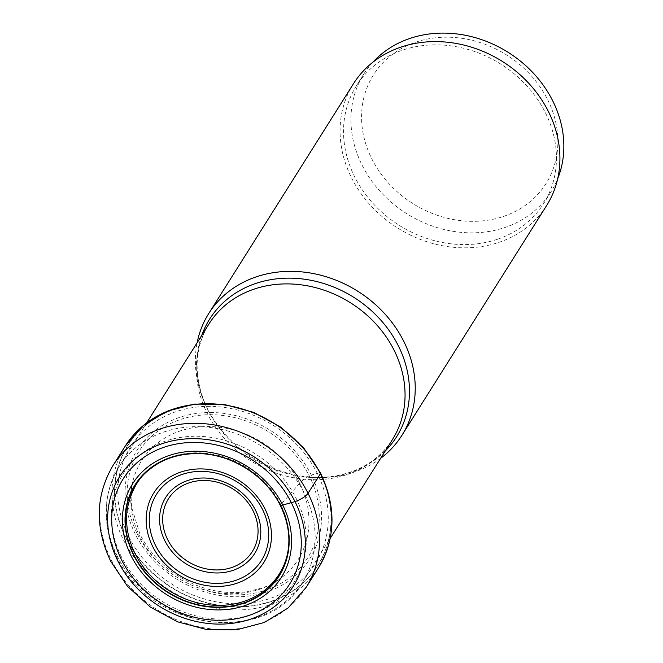 <?xml version="1.0" encoding="UTF-8"?>
<svg xmlns="http://www.w3.org/2000/svg" width="663" height="663" viewBox="0 0 663 663"><rect width="100%" height="100%" fill="white"/><g stroke="black" fill="none" stroke-linecap="round" stroke-linejoin="round"><path stroke-width="0.5" stroke-dasharray="3.31 2.49" d="M319.873 472.736A112.519 96.947 -147.8 0 0 174.667 409.146A112.519 96.947 -147.8 0 0 125.846 538.008A112.519 96.947 -147.8 0 0 271.043 601.598A112.519 96.947 -147.8 0 0 319.873 472.736L319.723 472.727A112.287 96.748 -147.8 0 1 270.993 601.333A112.287 96.748 -147.8 0 1 126.086 537.867A112.287 96.748 32.2 0 1 174.817 409.262A112.287 96.748 32.2 0 1 319.723 472.727A201.751 58.874 -26.6 0 0 317.279 473.365L311.287 475.04A39.573 11.544 -26.6 0 0 309.231 475.868C306.024 476.871 299.129 483.426 299.693 483.252L280.764 504.593L280.482 505.612M135.36 534.221A102.019 87.897 32.2 0 1 179.632 417.383A102.019 87.897 32.2 0 1 311.287 475.04A102.019 87.897 -147.8 0 1 267.015 591.877A102.019 87.897 -147.8 0 1 135.36 534.221M380.62 458.34A114.185 98.381 32.2 0 1 322.831 477.542A114.185 98.381 32.2 0 1 206.856 407.579A114.185 98.381 32.2 0 1 204.768 403.187A114.185 98.381 32.2 0 1 197.118 342.771M353.379 83.861A114.185 98.381 -147.8 0 0 351.547 177.833A114.185 98.381 -147.8 0 0 448.006 246.644A114.185 98.381 -147.8 0 0 546.619 205.563M497.358 239.293A110.588 95.29 32.2 0 1 373.368 203.814A110.588 95.29 32.2 0 1 356.421 85.776A110.588 95.29 32.2 0 1 402.64 50.131A110.588 95.29 32.2 0 1 526.629 85.61A110.588 95.29 32.2 0 1 543.577 203.649A110.588 95.29 32.2 0 1 497.358 239.293M372.763 62.314A110.588 95.29 -147.8 0 0 363.813 74.041A110.588 95.29 -147.8 0 0 380.761 192.079A110.588 95.29 -147.8 0 0 504.75 227.55A110.588 95.29 -147.8 0 0 550.97 191.905A110.588 95.29 -147.8 0 0 557.682 178.77M503.391 216.461A101.961 87.847 -147.8 0 0 547.638 99.69A101.961 87.847 -147.8 0 0 416.057 42.067A101.961 87.847 -147.8 0 0 371.819 158.847A101.961 87.847 -147.8 0 0 503.391 216.461M306.207 587.294A114.185 98.381 32.2 0 1 207.602 628.367A114.185 98.381 32.2 0 1 111.135 559.564A114.185 98.381 32.2 0 1 112.967 465.592M125.315 445.984A114.185 98.381 -147.8 0 0 123.484 539.955A114.185 98.381 -147.8 0 0 219.95 608.767A114.185 98.381 -147.8 0 0 318.555 567.685M128.813 536.773A109.287 94.171 -147.8 0 0 269.849 598.54A109.287 94.171 -147.8 0 0 317.279 473.365A109.287 94.171 32.2 0 0 176.242 411.599A109.287 94.171 32.2 0 0 128.813 536.773M137.2 533.74A99.757 85.958 -147.8 0 0 265.938 590.12A99.757 85.958 -147.8 0 0 309.231 475.868A99.757 85.958 32.2 0 0 180.493 419.488A99.757 85.958 32.2 0 0 137.2 533.74M140.059 536.955A92.571 79.759 32.2 0 1 132.749 481.777A92.571 79.759 32.2 0 1 208.795 426.516A92.571 79.759 32.2 0 1 299.693 483.252A92.571 79.759 -147.8 0 1 283.06 576.445L261.495 592.705A84.491 72.797 -147.8 0 0 280.764 504.593A84.491 72.797 32.2 0 0 195.021 452.821A84.491 72.797 32.2 0 0 127.404 508.248C128.174 505.372 125.721 513.659 132.749 481.777L130.992 494.457L131.547 507.112L140.092 534.527C150.733 555.221 166.537 569.144 179.615 576.876C190.72 583.631 202.464 588.247 214.845 590.716C225.826 592.863 236.459 593.203 246.735 591.727C262.498 588.288 272.203 584.89 275.858 581.526L283.06 576.445A92.571 79.759 -147.8 0 1 140.059 536.955M204.768 403.187L205.886 405.681C193.273 375.382 194.284 348.166 208.92 324.033A108.434 93.425 -147.8 0 0 207.138 413.173A108.434 93.425 -147.8 0 0 207.179 413.264A108.434 93.425 -147.8 0 0 298.789 478.603A108.434 93.425 -147.8 0 0 392.421 439.594C376.982 463.222 352.873 475.893 320.096 477.609A110.456 95.165 32.2 0 1 207.909 409.933A110.456 95.165 32.2 0 1 207.859 409.842A110.456 95.165 32.2 0 1 205.886 405.681A110.456 95.165 32.2 0 1 201.734 335.453M117.268 556.042A108.434 93.425 32.2 0 1 119.008 466.802A108.434 93.425 32.2 0 1 212.591 427.784A108.434 93.425 32.2 0 1 304.201 493.04A108.434 93.425 32.2 0 1 304.251 493.131A108.434 93.425 32.2 0 1 302.51 582.371A108.434 93.425 32.2 0 1 208.92 621.388A108.434 93.425 32.2 0 1 117.31 556.133A108.434 93.425 32.2 0 1 117.268 556.042M385.236 451.014A110.456 95.165 32.2 0 1 320.096 477.609L322.831 477.542M296.104 498.311A101.24 87.226 32.2 0 1 252.172 614.253A101.24 87.226 32.2 0 1 121.52 557.044A101.24 87.226 32.2 0 1 165.452 441.094A101.24 87.226 32.2 0 1 296.104 498.311M146.722 422.787L119.008 466.802C102.525 494.93 101.87 525.055 117.036 557.177C149.498 630.215 266.286 646.955 302.51 582.371L330.224 538.356M550.97 191.905L543.577 203.649M363.813 74.041L356.421 85.776"/><path stroke-width="0.99" d="M121.602 559.92A98.464 84.839 32.2 0 1 164.325 447.152A98.464 84.839 32.2 0 1 291.389 502.794A98.464 84.839 32.2 0 1 248.658 615.562A98.464 84.839 32.2 0 1 121.602 559.92M280.764 504.593L280.623 505.645A85.262 73.469 32.2 0 0 170.59 457.453A85.262 73.469 32.2 0 0 133.594 555.113A85.262 73.469 -147.8 0 0 243.628 603.297A85.262 73.469 -147.8 0 0 280.623 505.645L295.01 501.601A102.674 88.469 -147.8 0 0 162.501 443.572A102.674 88.469 -147.8 0 0 117.948 561.163A102.674 88.469 -147.8 0 0 250.448 619.192A102.674 88.469 -147.8 0 0 295.01 501.601A11.511 3.356 -26.6 0 0 308.046 493.313L320.386 473.714A4.318 1.26 -26.6 0 0 319.873 472.736M197.118 342.771A114.185 98.381 32.2 0 1 208.688 313.607A114.185 98.381 32.2 0 1 307.292 272.534A114.185 98.381 32.2 0 1 403.759 341.337A114.185 98.381 32.2 0 1 401.927 435.309A114.185 98.381 32.2 0 1 380.62 458.34M401.927 435.309L546.619 205.563A114.185 98.381 -147.8 0 0 548.45 111.591A114.185 98.381 -147.8 0 0 451.984 42.788A114.185 98.381 -147.8 0 0 353.379 83.861L208.688 313.607M557.682 178.77A110.588 95.29 -147.8 0 0 528.08 67.825A110.588 95.29 -147.8 0 0 410.032 38.396A110.588 95.29 -147.8 0 0 372.763 62.314M308.046 493.313A114.185 98.381 32.2 0 1 306.207 587.294L288.123 607.979L264.239 622.507L236.426 629.85L206.74 629.568L177.328 621.753L150.277 607.001L127.545 586.39L110.771 561.379C94.734 527.466 95.464 495.543 112.967 465.592A114.185 98.381 32.2 0 1 211.58 424.511A114.185 98.381 32.2 0 1 308.046 493.313M306.207 587.294L318.555 567.685A114.185 98.381 -147.8 0 0 320.386 473.714A114.185 98.381 -147.8 0 0 223.92 404.911A114.185 98.381 -147.8 0 0 125.315 445.984L112.967 465.592M135.061 553.605A84.491 72.797 -147.8 0 0 261.495 592.705C288.687 572.948 296.925 539.541 280.325 505.496C265.457 474.691 229.125 452.572 195.113 453.6C176.93 454.122 161.639 459.5 149.241 469.735C138.633 477.534 131.349 490.371 127.404 508.248A84.491 72.797 32.2 0 0 135.061 553.605M133.868 554.939A85.021 73.253 32.2 0 1 170.764 457.561A85.021 73.253 32.2 0 1 280.482 505.612A85.021 73.253 -147.8 0 1 243.586 602.982A85.021 73.253 -147.8 0 1 133.868 554.939M131.233 556.05A87.864 75.706 32.2 0 1 169.363 455.423A87.864 75.706 32.2 0 1 282.753 505.082A87.864 75.706 -147.8 0 1 244.622 605.709A87.864 75.706 -147.8 0 1 131.233 556.05M330.224 538.356L392.421 439.594A108.434 93.425 -147.8 0 0 394.212 350.454A108.434 93.425 -147.8 0 0 394.162 350.362A108.434 93.425 -147.8 0 0 302.56 285.024A108.434 93.425 -147.8 0 0 208.92 324.033L146.722 422.787M201.734 335.453A110.456 95.165 32.2 0 1 294.886 278.311A110.456 95.165 32.2 0 1 398.372 345.854A110.456 95.165 32.2 0 1 398.422 345.953A110.456 95.165 32.2 0 1 385.236 451.014M264.918 508.803A65.073 56.065 -147.8 0 0 180.941 472.023A65.073 56.065 -147.8 0 0 152.705 546.552A65.073 56.065 -147.8 0 0 236.683 583.324A65.073 56.065 -147.8 0 0 264.918 508.803M155.581 545.525A62.032 53.446 -147.8 0 0 235.63 580.415A62.032 53.446 -147.8 0 0 262.482 509.391A62.032 53.446 -147.8 0 0 262.407 509.25A62.032 53.446 -147.8 0 0 182.358 474.36A62.032 53.446 -147.8 0 0 155.507 545.376A62.032 53.446 -147.8 0 0 155.581 545.525M164.805 540.652A52.584 45.308 32.2 0 1 187.712 480.509A52.584 45.308 32.2 0 1 255.52 510.245A52.584 45.308 32.2 0 1 255.57 510.328A52.584 45.308 32.2 0 1 232.655 570.478A52.584 45.308 32.2 0 1 164.847 540.743A52.584 45.308 32.2 0 1 164.805 540.652M253.125 510.916A49.543 42.689 32.2 0 1 231.544 567.586A49.543 42.689 32.2 0 1 167.648 539.574A49.543 42.689 32.2 0 1 167.606 539.491A49.543 42.689 32.2 0 1 189.195 482.821A49.543 42.689 32.2 0 1 253.084 510.833A49.543 42.689 32.2 0 1 253.125 510.916M318.555 567.685C335.785 538.339 336.439 506.789 320.527 473.034L303.72 447.964L280.897 427.245L253.747 412.378L224.243 404.455L194.549 404.082L166.844 411.292L143.167 425.613L125.315 445.984"/></g></svg>
